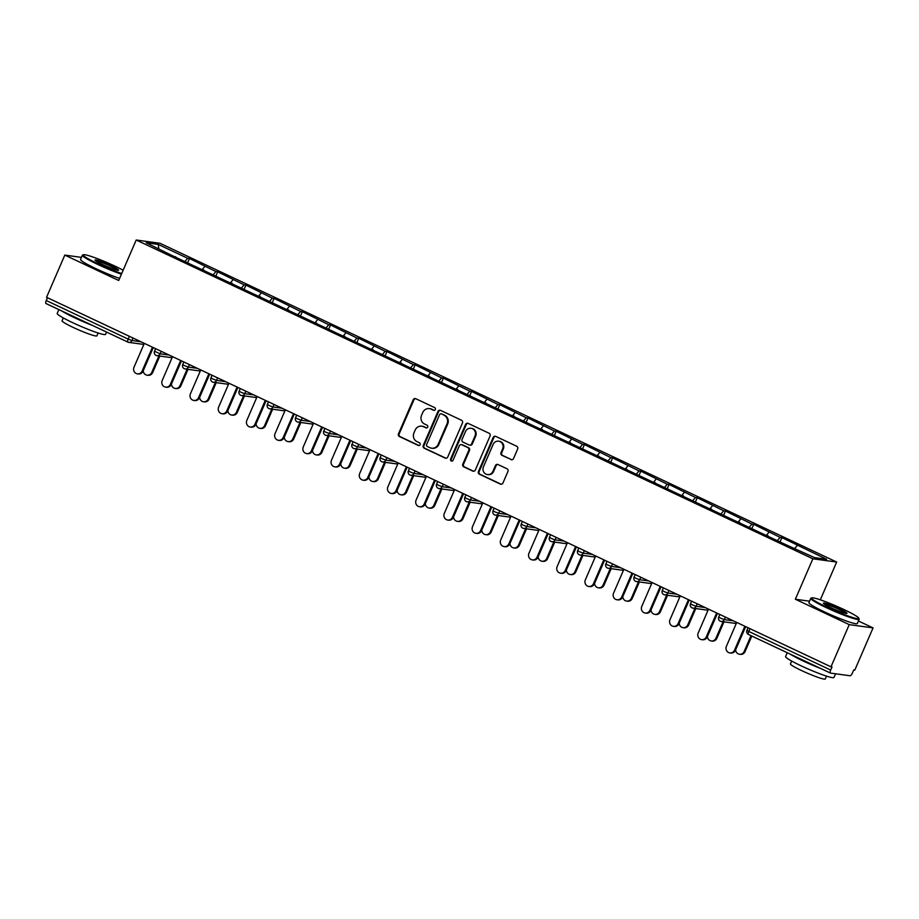 <?xml version="1.0" encoding="UTF-8"?>
<svg xmlns="http://www.w3.org/2000/svg" width="919" height="919" viewBox="0 0 919 919"><rect width="100%" height="100%" fill="white"/><g stroke="black" fill="none" stroke-linecap="round" stroke-linejoin="round"><path stroke-width="1.38" d="M435.33 409.518A1.447 1.367 -82.2 0 0 434.664 407.611L415.802 398.72A2.068 1.953 -82.2 0 0 413.205 399.776L398.478 433.814A2.068 1.953 -82.2 0 0 399.432 436.548L418.294 445.428A1.447 1.367 -82.2 0 0 420.109 444.693A1.447 1.367 -82.2 0 0 419.443 442.786L416.996 441.637A6.628 6.249 -82.2 0 1 413.941 432.906L415.17 430.069A6.628 6.249 -82.2 0 1 423.464 426.692L425.911 427.84A1.447 1.367 -82.2 0 0 427.726 427.105A1.447 1.367 -82.2 0 0 427.048 425.198L424.612 424.05A6.628 6.249 -82.2 0 1 421.545 415.319L422.774 412.482A6.628 6.249 -82.2 0 1 431.08 409.104L433.515 410.253A1.447 1.367 -82.2 0 0 435.33 409.518M510.941 459.592A2.068 1.953 -82.2 0 0 513.537 458.535L517.661 448.989A2.068 1.953 -82.2 0 0 516.708 446.255L495.766 436.399A2.068 1.953 -82.2 0 0 493.17 437.444L478.443 471.493A2.068 1.953 -82.2 0 0 479.396 474.215L500.338 484.083A2.068 1.953 -82.2 0 0 502.934 483.026L507.931 471.493A2.068 1.953 -82.2 0 0 506.966 468.759L498.006 464.543A2.068 1.953 -82.2 0 0 495.41 465.6L492.94 471.321A5.537 5.227 -82.2 0 1 487.438 474.572A5.537 5.227 -82.2 0 1 483.44 466.841L493.135 444.44A5.537 5.227 -82.2 0 1 498.638 441.189A5.537 5.227 -82.2 0 1 502.636 448.909L501.016 452.642A2.068 1.953 -82.2 0 0 501.981 455.364L511.63 459.684A2.068 1.953 -82.2 0 0 511.826 459.764M795.36 599.245L849.248 624.633L830.983 666.826L46.547 297.296L64.812 255.103L118.7 280.479L136.207 240.02L812.867 558.786L795.36 599.245L809.536 601.187M462.464 422.981A2.068 1.953 -82.2 0 0 461.51 420.259L440.569 410.391A2.068 1.953 -82.2 0 0 437.972 411.448L423.245 445.485A2.068 1.953 -82.2 0 0 424.199 448.208L445.141 458.076A2.068 1.953 -82.2 0 0 447.737 457.019L462.464 422.981M468.162 423.395L489.103 433.263A2.068 1.953 -82.2 0 1 490.068 435.985L475.33 470.023A2.068 1.953 -82.2 0 1 472.745 471.079L463.773 466.863A2.068 1.953 -82.2 0 1 462.82 464.129L468.793 450.321A2.068 1.953 -82.2 0 0 467.84 447.599L461.889 444.796A2.068 1.953 -82.2 0 0 459.305 445.853L453.078 460.224A1.447 1.367 -82.2 0 1 451.643 461.074A1.447 1.367 -82.2 0 1 450.597 459.052L465.565 424.452A2.068 1.953 -82.2 0 1 468.162 423.395M820.322 599.82L836.669 562.049L812.867 558.786M836.669 562.049L160.009 243.282L136.207 240.02M780.001 541.957L781.885 537.604L780.082 537.351L777.302 540.682M781.885 537.604L826.652 559.292L814.579 557.638L783.379 543.543L173.806 256.378L146.224 242.788L158.298 244.443L187.683 258.285L184.914 261.616M187.602 262.88L189.486 258.526L187.683 258.285M189.486 258.526L215.896 271.565L213.116 274.896M215.816 276.171L217.7 271.817L215.896 271.565M217.7 271.817L244.109 284.856L241.329 288.187M244.029 289.462L245.913 285.108L244.109 284.856M245.913 285.108L272.311 298.147L269.543 301.478M272.231 302.753L274.115 298.399L272.311 298.147M274.115 298.399L300.524 311.438L297.745 314.769M300.444 316.044L302.328 311.679L300.524 311.438M302.328 311.679L328.738 324.729L325.958 328.06M328.657 329.324L330.541 324.97L328.738 324.729M330.541 324.97L356.94 338.02L354.171 341.351M356.859 342.615L358.743 338.261L356.94 338.02M358.743 338.261L385.153 351.299L382.373 354.631M385.072 355.906L386.956 351.552L385.153 351.299M386.956 351.552L413.366 364.59L410.586 367.922M413.286 369.197L415.17 364.843L413.366 364.59M415.17 364.843L441.568 377.881L438.788 381.213M441.488 382.488L443.372 378.134L441.568 377.881M443.372 378.134L469.781 391.172L467.001 394.504M469.701 395.779L471.585 391.414L469.781 391.172M471.585 391.414L497.995 404.463L495.215 407.795M497.914 409.058L499.798 404.705L497.995 404.463M499.798 404.705L526.196 417.754L523.416 421.086M526.116 422.349L528 417.996L526.196 417.754M528 417.996L554.41 431.034L551.63 434.365M554.329 435.64L556.213 431.287L554.41 431.034M556.213 431.287L582.623 444.325L579.843 447.656M582.543 448.931L584.427 444.578L582.623 444.325M584.427 444.578L610.825 457.616L608.045 460.947M610.744 462.223L612.628 457.869L610.825 457.616M612.628 457.869L639.038 470.907L636.258 474.238M638.958 475.502L640.842 471.148L639.038 470.907M640.842 471.148L667.251 484.198L664.471 487.529M667.171 488.793L669.055 484.439L667.251 484.198M669.055 484.439L695.453 497.489L692.673 500.809M695.373 502.084L697.257 497.73L695.453 497.489M697.257 497.73L723.667 510.769L720.887 514.1M723.586 515.375L725.47 511.021L723.667 510.769M725.47 511.021L751.88 524.06L749.1 527.391M751.799 528.666L753.683 524.312L751.88 524.06M753.683 524.312L780.082 537.351M767.974 536.282L768.008 535.697M769.054 532.158L766.641 535.053M739.761 522.991L739.795 522.406M740.84 518.867L738.428 521.762M711.547 509.7L711.593 509.126M712.639 505.576L710.215 508.471M683.345 496.421L683.38 495.835M684.425 492.285L682.013 495.18M655.132 483.13L655.167 482.544M656.212 478.994L653.8 481.901M626.919 469.839L626.965 469.253M628.01 465.715L625.586 468.61M598.717 456.548L598.751 455.962M599.797 452.424L597.384 455.319M570.504 443.257L570.538 442.671M571.584 439.133L569.171 442.028M542.29 429.966L542.336 429.391M543.382 425.842L540.958 428.736M514.089 416.686L514.123 416.1M515.168 412.551L512.756 415.445M485.875 403.395L485.921 402.809M486.955 399.26L484.543 402.166M457.662 390.104L457.708 389.518M458.753 385.98L456.329 388.875M429.46 376.813L429.495 376.227M430.54 372.689L428.128 375.584M401.247 363.522L401.293 362.936M402.327 359.398L399.914 362.293M373.034 350.231L373.08 349.657M374.125 346.107L371.701 349.002M344.832 336.951L344.866 336.365M345.912 332.816L343.499 335.722M316.618 323.66L316.664 323.074M317.698 319.525L315.286 322.431M288.405 310.369L288.451 309.783M289.496 306.245L287.073 309.14M260.203 297.078L260.238 296.492M261.283 292.954L258.871 295.849M231.99 283.787L232.036 283.201M233.07 279.663L230.658 282.558M203.777 270.508L203.823 269.922M204.868 266.372L202.444 269.267M47.466 297.722L46.26 300.513L128.178 339.111L129.384 336.308M127.787 342.052L46.042 303.546A3.159 1.011 -64.8 0 1 45.95 303.523A3.159 1.011 -64.8 0 1 46.26 300.513M175.575 257.217L175.609 256.631M158.298 244.443L158.746 248.681M81.446 257.377L64.812 255.103M849.248 624.633L873.05 627.895L854.796 670.089L853.751 669.94L852.418 673.03A3.159 1.011 115.2 0 1 850.121 675.775L830.489 673.087A3.159 1.011 115.2 0 1 830.385 673.064A3.159 1.011 115.2 0 1 830.696 670.054L832.028 666.976L830.983 666.826M873.05 627.895L858.403 620.991M797.267 545.438L794.843 548.344M434.25 410.368A1.447 1.367 -82.2 0 1 434.205 410.356L431.769 409.196A6.628 6.249 -82.2 0 0 430.046 408.691L429.357 408.599M421.741 426.186L422.441 426.278A6.628 6.249 -82.2 0 1 424.164 426.784L426.6 427.944A1.447 1.367 -82.2 0 0 426.634 427.955M415.606 398.651A2.068 1.953 -82.2 0 0 413.906 399.88L399.168 433.917A2.068 1.953 -82.2 0 0 400.133 436.64L418.984 445.531A1.447 1.367 -82.2 0 0 419.03 445.543L418.294 445.428M440.373 410.311A2.068 1.953 -82.2 0 0 438.662 411.54L423.935 445.577A2.068 1.953 -82.2 0 0 424.888 448.311L445.83 458.167A2.068 1.953 -82.2 0 0 446.025 458.248M441.373 413.952A1.447 1.367 -82.2 0 0 439.558 414.699L426.623 444.578A1.447 1.367 -82.2 0 0 427.289 446.485L429.874 447.691A6.628 6.249 -82.2 0 0 438.168 444.325L447.002 423.9A6.628 6.249 -82.2 0 0 443.946 415.17L442.062 414.055A1.447 1.367 -82.2 0 0 441.683 413.941L440.994 413.849M431.585 448.208L432.286 448.3A6.628 6.249 -82.2 0 0 438.857 444.417L438.168 444.325M442.062 414.055L444.635 415.262A6.628 6.249 -82.2 0 1 447.702 423.992L438.857 444.417M461.349 444.635L462.05 444.727A2.068 1.953 -82.2 0 1 462.59 444.888L468.529 447.691A2.068 1.953 -82.2 0 1 469.494 450.425L463.521 464.221A2.068 1.953 -82.2 0 0 464.474 466.955L473.434 471.171A2.068 1.953 -82.2 0 0 473.63 471.252M467.966 423.314A2.068 1.953 -82.2 0 0 466.266 424.544L451.286 459.144A1.447 1.367 -82.2 0 0 451.999 461.074M474.997 435.997A5.537 5.227 -82.2 0 0 470.999 428.277A5.537 5.227 -82.2 0 0 465.496 431.528L462.085 439.42A2.068 1.953 -82.2 0 0 463.038 442.154L468.989 444.945A2.068 1.953 -82.2 0 0 471.573 443.9L474.997 435.997L475.686 436.1A5.537 5.227 -82.2 0 0 471.688 428.369L470.999 428.277M469.517 445.106L470.218 445.21A2.068 1.953 -82.2 0 0 472.274 443.992L471.573 443.9M475.686 436.1L472.274 443.992M498.638 441.189L499.327 441.281A5.537 5.227 -82.2 0 1 503.325 449L501.717 452.734A2.068 1.953 -82.2 0 0 502.67 455.468L511.63 459.684M487.438 474.572L488.138 474.663A5.537 5.227 -82.2 0 0 493.629 471.413L492.94 471.321M497.811 464.463A2.068 1.953 -82.2 0 0 496.111 465.692L493.629 471.413M495.571 436.318A2.068 1.953 -82.2 0 0 493.871 437.547L479.132 471.585A2.068 1.953 -82.2 0 0 480.097 474.307L501.039 484.175A2.068 1.953 -82.2 0 0 501.234 484.256M151.784 372.39L152.68 372.517A4.744 4.48 97.8 0 1 147.97 375.297L147.074 375.17A4.744 4.48 -82.2 0 0 151.784 372.39L158.907 355.929M143.238 370.736A4.744 4.48 -82.2 0 0 147.074 375.17M152.68 372.517L159.803 356.055M144.329 343.361L134.002 367.232A4.744 4.48 -82.2 0 0 137.425 373.849A4.744 4.48 -82.2 0 0 142.135 371.069L143.042 371.196A4.744 4.48 97.8 0 1 138.321 373.976L137.425 373.849M153.266 347.566L143.042 371.196M152.474 347.187L142.135 371.069M123.146 270.197A25.721 2.424 23.4 0 0 115.289 266.269A25.721 2.424 23.4 0 0 83.411 254.735A25.721 2.424 23.4 0 0 98.356 263.96A25.721 2.424 23.4 0 0 121.699 273.54M121.423 274.184A26.364 2.481 -156.6 0 1 97.896 264.5A26.364 2.481 -156.6 0 1 82.377 255.229A26.364 2.481 -156.6 0 1 82.584 255.057L83.411 254.735M102.595 264.534A12.866 1.218 -156.6 0 1 95.025 260.134A12.866 1.218 -156.6 0 1 111.061 265.694A12.866 1.218 -156.6 0 1 118.528 270.301A12.866 1.218 -156.6 0 1 102.595 264.534M117.701 270.289A12.234 1.149 23.4 0 0 110.602 266.246A12.234 1.149 23.4 0 0 95.599 260.72M106.57 332.081L105.582 334.344A26.364 2.481 -156.6 0 1 72.716 322.695A26.364 2.481 -156.6 0 1 57.208 313.413L58.85 309.6M92.325 325.372A26.364 2.481 -156.6 0 1 74.807 317.871A26.364 2.481 -156.6 0 1 61.826 311.001M98.126 333L96.897 335.849A18.977 1.792 -156.6 0 1 73.233 327.451A18.977 1.792 -156.6 0 1 62.055 320.765L63.296 317.928M119.585 278.423A26.364 2.481 -156.6 0 1 96.07 268.739A26.364 2.481 -156.6 0 1 80.55 259.457L82.377 255.229M826.732 607.091A25.721 2.424 23.4 0 0 858.794 618.2A25.721 2.424 23.4 0 0 843.665 609.4A25.721 2.424 23.4 0 0 811.787 597.867A25.721 2.424 23.4 0 0 826.732 607.091M858.794 618.2L859.127 619.027A26.364 2.481 -156.6 0 1 859.15 619.291A26.364 2.481 -156.6 0 1 826.284 607.631A26.364 2.481 -156.6 0 1 810.765 598.349A26.364 2.481 -156.6 0 1 810.96 598.189L811.787 597.867M830.971 607.666A12.866 1.218 -156.6 0 1 823.401 603.266A12.866 1.218 -156.6 0 1 839.438 608.826A12.866 1.218 -156.6 0 1 846.916 613.433A12.866 1.218 -156.6 0 1 830.971 607.666M846.089 613.421A12.234 1.149 23.4 0 0 838.978 609.377A12.234 1.149 23.4 0 0 823.987 603.852M835.566 673.788L833.97 677.475A26.364 2.481 -156.6 0 1 801.104 665.816A26.364 2.481 -156.6 0 1 785.584 656.534L787.238 652.731M820.713 668.504A26.364 2.481 -156.6 0 1 803.183 661.002A26.364 2.481 -156.6 0 1 790.202 654.133M826.503 676.131L825.273 678.98A18.977 1.792 -156.6 0 1 801.609 670.583A18.977 1.792 -156.6 0 1 790.443 663.897L791.673 661.048M859.15 619.291L857.312 623.53A26.364 2.481 -156.6 0 1 824.446 611.87A26.364 2.481 -156.6 0 1 808.927 602.588L810.765 598.349M179.986 385.681L180.894 385.808A4.744 4.48 97.8 0 1 176.184 388.588L175.276 388.461A4.744 4.48 -82.2 0 0 179.986 385.681L187.108 369.22M171.451 384.027A4.744 4.48 -82.2 0 0 175.276 388.461M180.894 385.808L188.016 369.346M208.199 398.972L209.107 399.087A4.744 4.48 97.8 0 1 204.397 401.879L203.49 401.752A4.744 4.48 -82.2 0 0 208.199 398.972L215.322 382.511M199.653 397.318A4.744 4.48 -82.2 0 0 203.49 401.752M209.107 399.087L216.229 382.637M236.413 412.252L237.309 412.378A4.744 4.48 97.8 0 1 232.599 415.17L231.703 415.043A4.744 4.48 -82.2 0 0 236.413 412.252L243.535 395.802M227.866 410.598A4.744 4.48 -82.2 0 0 231.703 415.043M237.309 412.378L244.431 395.928M264.615 425.543L265.522 425.669A4.744 4.48 97.8 0 1 260.812 428.449L259.905 428.334A4.744 4.48 -82.2 0 0 264.615 425.543L271.737 409.093M256.079 423.889A4.744 4.48 -82.2 0 0 259.905 428.334M265.522 425.669L272.644 409.208M292.828 438.834L293.735 438.96A4.744 4.48 97.8 0 1 289.014 441.74L288.118 441.614A4.744 4.48 -82.2 0 0 292.828 438.834L299.95 422.384M284.281 437.18A4.744 4.48 -82.2 0 0 288.118 441.614M293.735 438.96L300.858 422.499M172.542 356.641L162.203 380.523A4.744 4.48 -82.2 0 0 165.638 387.14A4.744 4.48 -82.2 0 0 170.348 384.36L171.244 384.487A4.744 4.48 97.8 0 1 166.534 387.267L165.638 387.14M181.468 360.857L171.244 384.487M180.675 360.478L170.348 384.36M200.756 369.932L190.417 393.814A4.744 4.48 -82.2 0 0 193.84 400.431A4.744 4.48 -82.2 0 0 198.55 397.651L199.457 397.766A4.744 4.48 97.8 0 1 194.748 400.558L193.84 400.431M209.681 374.136L199.457 397.766M208.889 373.769L198.55 397.651M228.957 383.223L218.63 407.106A4.744 4.48 -82.2 0 0 222.053 413.722A4.744 4.48 -82.2 0 0 226.763 410.942L227.671 411.057A4.744 4.48 97.8 0 1 222.949 413.849L222.053 413.722M237.895 387.427L227.671 411.057M237.102 387.06L226.763 410.942M257.171 396.514L246.832 420.397A4.744 4.48 -82.2 0 0 250.267 427.013A4.744 4.48 -82.2 0 0 254.977 424.222L255.873 424.348A4.744 4.48 97.8 0 1 251.163 427.128L250.267 427.013M266.096 400.718L255.873 424.348M265.304 400.351L254.977 424.222M285.384 409.805L275.045 433.676A4.744 4.48 -82.2 0 0 278.468 440.304A4.744 4.48 -82.2 0 0 283.178 437.513L284.086 437.639A4.744 4.48 97.8 0 1 279.376 440.419L278.468 440.304M294.31 414.009L284.086 437.639M293.517 413.63L283.178 437.513M321.041 452.125L321.937 452.251A4.744 4.48 97.8 0 1 317.227 455.031L316.331 454.905A4.744 4.48 -82.2 0 0 321.041 452.125L328.163 435.663M312.494 450.471A4.744 4.48 -82.2 0 0 316.331 454.905M321.937 452.251L329.059 435.79M313.586 423.096L303.259 446.967A4.744 4.48 -82.2 0 0 306.682 453.584A4.744 4.48 -82.2 0 0 311.392 450.804L312.299 450.93A4.744 4.48 97.8 0 1 307.578 453.71L306.682 453.584M322.523 427.301L312.299 450.93M321.73 426.921L311.392 450.804M349.243 465.416L350.15 465.531A4.744 4.48 97.8 0 1 345.441 468.322L344.533 468.196A4.744 4.48 -82.2 0 0 349.243 465.416L356.365 448.954M340.708 463.762A4.744 4.48 -82.2 0 0 344.533 468.196M350.15 465.531L357.273 449.081M341.799 436.376L331.46 460.258A4.744 4.48 -82.2 0 0 334.895 466.875A4.744 4.48 -82.2 0 0 339.605 464.095L340.501 464.221A4.744 4.48 97.8 0 1 335.791 467.001L334.895 466.875M350.725 440.592L340.501 464.221M349.932 440.212L339.605 464.095M377.456 478.707L378.364 478.822A4.744 4.48 97.8 0 1 373.642 481.613L372.746 481.487A4.744 4.48 -82.2 0 0 377.456 478.707L384.579 462.246M368.91 477.041A4.744 4.48 -82.2 0 0 372.746 481.487M378.364 478.822L385.486 462.372M370.012 449.667L359.674 473.549A4.744 4.48 -82.2 0 0 363.097 480.166A4.744 4.48 -82.2 0 0 367.807 477.386L368.714 477.501A4.744 4.48 97.8 0 1 364.004 480.292L363.097 480.166M378.938 453.871L368.714 477.501M378.146 453.504L367.807 477.386M405.67 491.987L406.566 492.113A4.744 4.48 97.8 0 1 401.856 494.893L400.96 494.778A4.744 4.48 -82.2 0 0 405.67 491.987L412.792 475.537M397.123 490.332A4.744 4.48 -82.2 0 0 400.96 494.778M406.566 492.113L413.688 475.663M398.214 462.958L387.887 486.84A4.744 4.48 -82.2 0 0 391.31 493.457A4.744 4.48 -82.2 0 0 396.02 490.677L396.928 490.792A4.744 4.48 97.8 0 1 392.206 493.583L391.31 493.457M407.151 467.162L396.928 490.792M406.359 466.795L396.02 490.677M433.871 505.278L434.779 505.404A4.744 4.48 97.8 0 1 430.069 508.184L429.162 508.069A4.744 4.48 -82.2 0 0 433.871 505.278L440.994 488.828M425.336 503.623A4.744 4.48 -82.2 0 0 429.162 508.069M434.779 505.404L441.901 488.942M426.427 476.249L416.089 500.131A4.744 4.48 -82.2 0 0 419.523 506.748A4.744 4.48 -82.2 0 0 424.233 503.957L425.129 504.083A4.744 4.48 97.8 0 1 420.42 506.863L419.523 506.748M435.353 480.453L425.129 504.083M434.561 480.086L424.233 503.957M462.085 518.569L462.992 518.695A4.744 4.48 97.8 0 1 458.271 521.475L457.375 521.349A4.744 4.48 -82.2 0 0 462.085 518.569L469.207 502.107M453.538 516.915A4.744 4.48 -82.2 0 0 457.375 521.349M462.992 518.695L470.114 502.233M454.641 489.54L444.302 513.411A4.744 4.48 -82.2 0 0 447.725 520.039A4.744 4.48 -82.2 0 0 452.435 517.248L453.343 517.374A4.744 4.48 97.8 0 1 448.633 520.154L447.725 520.039M463.567 493.744L453.343 517.374M462.774 493.365L452.435 517.248M490.298 531.86L491.194 531.986A4.744 4.48 97.8 0 1 486.484 534.766L485.588 534.64A4.744 4.48 -82.2 0 0 490.298 531.86L497.42 515.398M481.751 530.206A4.744 4.48 -82.2 0 0 485.588 534.64M491.194 531.986L498.316 515.525M482.843 502.819L472.515 526.702A4.744 4.48 -82.2 0 0 475.939 533.319A4.744 4.48 -82.2 0 0 480.648 530.539L481.556 530.665A4.744 4.48 97.8 0 1 476.835 533.445L475.939 533.319M491.78 507.035L481.556 530.665M490.987 506.656L480.648 530.539M518.5 545.151L519.407 545.266A4.744 4.48 97.8 0 1 514.697 548.057L513.79 547.931A4.744 4.48 -82.2 0 0 518.5 545.151L525.622 528.689M509.965 543.497A4.744 4.48 -82.2 0 0 513.79 547.931M519.407 545.266L526.53 528.816M511.056 516.11L500.717 539.993A4.744 4.48 -82.2 0 0 504.152 546.61A4.744 4.48 -82.2 0 0 508.862 543.83L509.758 543.956A4.744 4.48 97.8 0 1 505.048 546.736L504.152 546.61M519.982 520.326L509.758 543.956M519.189 519.947L508.862 543.83M546.713 558.442L547.621 558.557A4.744 4.48 97.8 0 1 542.899 561.348L542.003 561.222A4.744 4.48 -82.2 0 0 546.713 558.442L553.835 541.98M538.166 556.776A4.744 4.48 -82.2 0 0 542.003 561.222M547.621 558.557L554.743 542.107M539.269 529.401L528.93 553.284A4.744 4.48 -82.2 0 0 532.354 559.901A4.744 4.48 -82.2 0 0 537.064 557.121L537.971 557.236A4.744 4.48 97.8 0 1 533.261 560.027L532.354 559.901M548.195 533.606L537.971 557.236M547.402 533.238L537.064 557.121M574.926 571.721L575.822 571.848A4.744 4.48 97.8 0 1 571.113 574.628L570.217 574.513A4.744 4.48 -82.2 0 0 574.926 571.721L582.049 555.271M566.38 570.067A4.744 4.48 -82.2 0 0 570.217 574.513M575.822 571.848L582.945 555.398M567.471 542.692L557.144 566.575A4.744 4.48 -82.2 0 0 560.567 573.192A4.744 4.48 -82.2 0 0 565.277 570.4L566.184 570.527A4.744 4.48 97.8 0 1 561.463 573.318L560.567 573.192M576.408 546.897L566.184 570.527M575.616 546.529L565.277 570.4M603.128 585.012L604.036 585.139A4.744 4.48 97.8 0 1 599.326 587.919L598.418 587.804A4.744 4.48 -82.2 0 0 603.128 585.012L610.25 568.562M594.582 583.358A4.744 4.48 -82.2 0 0 598.418 587.804M604.036 585.139L611.158 568.677M595.684 555.984L585.346 579.866A4.744 4.48 -82.2 0 0 588.78 586.483A4.744 4.48 -82.2 0 0 593.49 583.691L594.386 583.818A4.744 4.48 97.8 0 1 589.676 586.598L588.78 586.483M604.61 560.188L594.386 583.818M603.817 559.809L593.49 583.691M631.342 598.303L632.249 598.43A4.744 4.48 97.8 0 1 627.528 601.21L626.632 601.083A4.744 4.48 -82.2 0 0 631.342 598.303L638.464 581.842M622.795 596.649A4.744 4.48 -82.2 0 0 626.632 601.083M632.249 598.43L639.371 581.968M623.898 569.275L613.559 593.146A4.744 4.48 -82.2 0 0 616.982 599.762A4.744 4.48 -82.2 0 0 621.692 596.982L622.6 597.109A4.744 4.48 97.8 0 1 617.89 599.889L616.982 599.762M632.823 573.479L622.6 597.109M632.031 573.1L621.692 596.982M659.555 611.594L660.451 611.721A4.744 4.48 97.8 0 1 655.741 614.501L654.845 614.374A4.744 4.48 -82.2 0 0 659.555 611.594L666.677 595.133M651.008 609.94A4.744 4.48 -82.2 0 0 654.845 614.374M660.451 611.721L667.573 595.259M652.099 582.554L641.772 606.437A4.744 4.48 -82.2 0 0 645.195 613.053A4.744 4.48 -82.2 0 0 649.905 610.273L650.813 610.4A4.744 4.48 97.8 0 1 646.091 613.18L645.195 613.053M661.037 586.77L650.813 610.4M660.244 586.391L649.905 610.273M687.757 624.886L688.664 625A4.744 4.48 97.8 0 1 683.954 627.792L683.047 627.666A4.744 4.48 -82.2 0 0 687.757 624.886L694.879 608.424M679.21 623.231A4.744 4.48 -82.2 0 0 683.047 627.666M688.664 625L695.786 608.55M680.313 595.845L669.974 619.728A4.744 4.48 -82.2 0 0 673.409 626.344A4.744 4.48 -82.2 0 0 678.119 623.564L679.015 623.691A4.744 4.48 97.8 0 1 674.305 626.471L673.409 626.344M689.239 600.061L679.015 623.691M688.446 599.682L678.119 623.564M715.97 638.165L716.877 638.291A4.744 4.48 97.8 0 1 712.156 641.083L711.26 640.957A4.744 4.48 -82.2 0 0 715.97 638.165L723.092 621.715M707.423 636.511A4.744 4.48 -82.2 0 0 711.26 640.957M716.877 638.291L723.988 621.841M708.526 609.136L698.187 633.019A4.744 4.48 -82.2 0 0 701.611 639.635A4.744 4.48 -82.2 0 0 706.32 636.856L707.228 636.97A4.744 4.48 97.8 0 1 702.518 639.762L701.611 639.635M717.452 613.341L707.228 636.97M716.659 612.973L706.32 636.856M744.183 651.456L745.079 651.582A4.744 4.48 97.8 0 1 740.369 654.362L739.473 654.248A4.744 4.48 -82.2 0 0 744.183 651.456L751.018 635.672M735.637 649.802A4.744 4.48 -82.2 0 0 739.473 654.248M745.079 651.582L751.811 636.04M736.728 622.427L726.401 646.31A4.744 4.48 -82.2 0 0 729.824 652.927A4.744 4.48 -82.2 0 0 734.534 650.135L735.441 650.261A4.744 4.48 97.8 0 1 730.72 653.053L729.824 652.927M745.665 626.632L735.441 650.261M744.872 626.264L734.534 650.135M143.858 344.441L128.786 342.385A3.159 2.987 -82.2 0 1 127.959 342.144A3.159 1.011 -64.8 0 1 127.867 342.109A3.159 1.011 -64.8 0 1 128.178 339.111L131.922 340.524L140.94 341.765M830.305 673.007L748.571 634.501A3.159 1.011 115.2 0 1 748.468 634.466L830.385 673.064M749.984 628.676L748.778 631.468L830.696 670.054M748.778 631.468A3.159 1.011 115.2 0 0 748.468 634.466A3.159 3.159 0 0 1 746.917 630.354L748.778 631.468M133.014 338.02L131.922 340.524A3.159 2.987 -82.2 0 1 128.786 342.385A3.159 3.159 0 0 1 127.867 342.109L45.95 303.523M161.216 351.311L160.136 353.815L154.518 351.276A3.159 3.159 0 0 0 157 355.676A3.159 2.987 -82.2 0 0 160.136 353.815L169.153 355.044M189.429 364.602L188.349 367.106L197.367 368.335M217.642 377.893L216.551 380.397L225.569 381.626M245.844 391.184L244.764 393.688L253.782 394.917M274.057 404.463L272.977 406.968L281.995 408.208M302.271 417.754L301.179 420.259L310.197 421.499M330.472 431.045L329.393 433.55L338.41 434.779M358.686 444.337L357.606 446.841L366.624 448.07M386.899 457.628L385.808 460.132L394.825 461.361M415.101 470.907L414.021 473.423L423.039 474.652M443.314 484.198L442.234 486.702L451.252 487.943M471.527 497.489L470.436 499.993L479.454 501.234M499.729 510.78L498.649 513.284L507.667 514.514M527.943 524.071L526.863 526.576L535.88 527.805M556.156 537.362L555.065 539.867L564.082 541.096M584.358 550.642L583.278 553.146L592.295 554.387M612.571 563.933L611.491 566.437L620.509 567.678M640.784 577.224L639.693 579.728L648.711 580.969M668.986 590.515L667.906 593.019L676.924 594.248M697.199 603.806L696.12 606.31L705.137 607.539M725.413 617.097L724.321 619.601L733.339 620.83M156.173 355.423A3.159 2.987 -82.2 0 0 157 355.676L172.071 357.732M184.593 365.682L182.732 364.567A3.159 3.159 0 0 0 185.201 368.956A3.159 2.987 -82.2 0 0 188.349 367.106L184.593 365.682M184.386 368.714A3.159 2.987 -82.2 0 0 185.201 368.956L200.285 371.023M212.806 378.973L210.933 377.858A3.159 3.159 0 0 0 213.415 382.247A3.159 2.987 -82.2 0 0 216.551 380.397L212.806 378.973M212.588 382.005A3.159 2.987 -82.2 0 0 213.415 382.247L228.486 384.314M241.008 392.264L239.147 391.149A3.159 3.159 0 0 0 241.628 395.538A3.159 2.987 -82.2 0 0 244.764 393.688L241.008 392.264M240.801 395.296A3.159 2.987 -82.2 0 0 241.628 395.538L256.7 397.605M269.221 405.555L267.36 404.44A3.159 3.159 0 0 0 269.83 408.829A3.159 2.987 -82.2 0 0 272.977 406.968L269.221 405.555M269.014 408.587A3.159 2.987 -82.2 0 0 269.83 408.829L284.913 410.885M297.434 418.846L295.562 417.731A3.159 3.159 0 0 0 298.043 422.12A3.159 2.987 -82.2 0 0 301.179 420.259L297.434 418.846M297.216 421.878A3.159 2.987 -82.2 0 0 298.043 422.12L313.115 424.176M325.636 432.125L323.775 431.011A3.159 3.159 0 0 0 326.256 435.411A3.159 2.987 -82.2 0 0 329.393 433.55L325.636 432.125M325.429 435.158A3.159 2.987 -82.2 0 0 326.256 435.411L341.328 437.467M353.849 445.416L351.988 444.302A3.159 3.159 0 0 0 354.458 448.69A3.159 2.987 -82.2 0 0 357.606 446.841L353.849 445.416M353.643 448.449A3.159 2.987 -82.2 0 0 354.458 448.69L369.541 450.758M382.063 458.707L380.19 457.593A3.159 3.159 0 0 0 382.672 461.981A3.159 2.987 -82.2 0 0 385.808 460.132L382.063 458.707M381.844 461.74A3.159 2.987 -82.2 0 0 382.672 461.981L397.743 464.049M410.265 471.998L408.404 470.884A3.159 3.159 0 0 0 410.873 475.272A3.159 2.987 -82.2 0 0 414.021 473.423L410.265 471.998M410.058 475.031A3.159 2.987 -82.2 0 0 410.873 475.272L425.957 477.34M438.478 485.289L436.617 484.175A3.159 3.159 0 0 0 439.087 488.563A3.159 2.987 -82.2 0 0 442.234 486.702L438.478 485.289M438.271 488.322A3.159 2.987 -82.2 0 0 439.087 488.563L454.17 490.62M466.691 498.58L464.819 497.466A3.159 3.159 0 0 0 467.3 501.854A3.159 2.987 -82.2 0 0 470.436 499.993L466.691 498.58M466.473 501.613A3.159 2.987 -82.2 0 0 467.3 501.854L482.372 503.911M494.893 511.86L493.032 510.746A3.159 3.159 0 0 0 495.502 515.145A3.159 2.987 -82.2 0 0 498.649 513.284L494.893 511.86M494.686 514.893A3.159 2.987 -82.2 0 0 495.502 515.145L510.585 517.202M523.106 525.151L521.245 524.037A3.159 3.159 0 0 0 523.715 528.425A3.159 2.987 -82.2 0 0 526.863 526.576L523.106 525.151M522.9 528.184A3.159 2.987 -82.2 0 0 523.715 528.425L538.798 530.493M551.308 538.442L549.447 537.328A3.159 3.159 0 0 0 551.928 541.716A3.159 2.987 -82.2 0 0 555.065 539.867L551.308 538.442M551.101 541.475A3.159 2.987 -82.2 0 0 551.928 541.716L567 543.784M579.521 551.733L577.66 550.619A3.159 3.159 0 0 0 580.13 555.007A3.159 2.987 -82.2 0 0 583.278 553.146L579.521 551.733M579.315 554.766A3.159 2.987 -82.2 0 0 580.13 555.007L595.213 557.075M607.735 565.024L605.874 563.91A3.159 3.159 0 0 0 608.344 568.298A3.159 2.987 -82.2 0 0 611.491 566.437L607.735 565.024M607.528 568.057A3.159 2.987 -82.2 0 0 608.344 568.298L623.427 570.354M635.937 578.304L634.076 577.201A3.159 3.159 0 0 0 636.557 581.589A3.159 2.987 -82.2 0 0 639.693 579.728L635.937 578.304M635.73 581.336A3.159 2.987 -82.2 0 0 636.557 581.589L651.628 583.645M664.15 591.595L662.289 590.48A3.159 3.159 0 0 0 664.759 594.88A3.159 2.987 -82.2 0 0 667.906 593.019L664.15 591.595M663.943 594.627A3.159 2.987 -82.2 0 0 664.759 594.88L679.842 596.936M692.363 604.886L690.502 603.772A3.159 3.159 0 0 0 692.972 608.16A3.159 2.987 -82.2 0 0 696.12 606.31L692.363 604.886M692.156 607.918A3.159 2.987 -82.2 0 0 692.972 608.16L708.055 610.227M720.565 618.177L718.704 617.063A3.159 3.159 0 0 0 721.185 621.451A3.159 2.987 -82.2 0 0 724.321 619.601L720.565 618.177M720.358 621.21A3.159 2.987 -82.2 0 0 721.185 621.451L736.257 623.519M431.769 409.196L431.08 409.104M426.6 427.944L425.911 427.84M424.164 426.784L423.464 426.692M400.133 436.64L399.432 436.548M399.168 433.917L398.478 433.814M413.906 399.88L413.205 399.776M434.205 410.356L433.515 410.253M445.83 458.167L445.141 458.076M424.888 448.311L424.199 448.208M423.935 445.577L423.245 445.485M438.662 411.54L437.972 411.448M447.702 423.992L447.002 423.9M444.635 415.262L443.946 415.17M473.434 471.171L472.745 471.079M464.474 466.955L463.773 466.863M463.521 464.221L462.82 464.129M469.494 450.425L468.793 450.321M468.529 447.691L467.84 447.599M462.59 444.888L461.889 444.796M451.286 459.144L450.597 459.052M466.266 424.544L465.565 424.452M502.67 455.468L501.981 455.364M501.717 452.734L501.016 452.642M503.325 449L502.636 448.909M496.111 465.692L495.41 465.6M501.039 484.175L500.338 484.083M480.097 474.307L479.396 474.215M479.132 471.585L478.443 471.493M493.871 437.547L493.17 437.444M155.644 348.68L154.518 351.276M183.857 361.971L182.732 364.567M212.059 375.262L210.933 377.858M240.273 388.553L239.147 391.149M268.486 401.844L267.36 404.44M296.688 415.135L295.562 417.731M324.901 428.415L323.775 431.011M353.114 441.706L351.988 444.302M381.316 454.997L380.19 457.593M409.529 468.288L408.404 470.884M437.743 481.579L436.617 484.175M465.944 494.87L464.819 497.466M494.158 508.15L493.032 510.746M522.371 521.441L521.245 524.037M550.573 534.732L549.447 537.328M578.786 548.023L577.66 550.619M606.999 561.314L605.874 563.91M635.201 574.593L634.076 577.201M663.415 587.884L662.289 590.48M691.628 601.175L690.502 603.772M719.83 614.466L718.704 617.063M748.043 627.757L746.917 630.354"/></g></svg>
